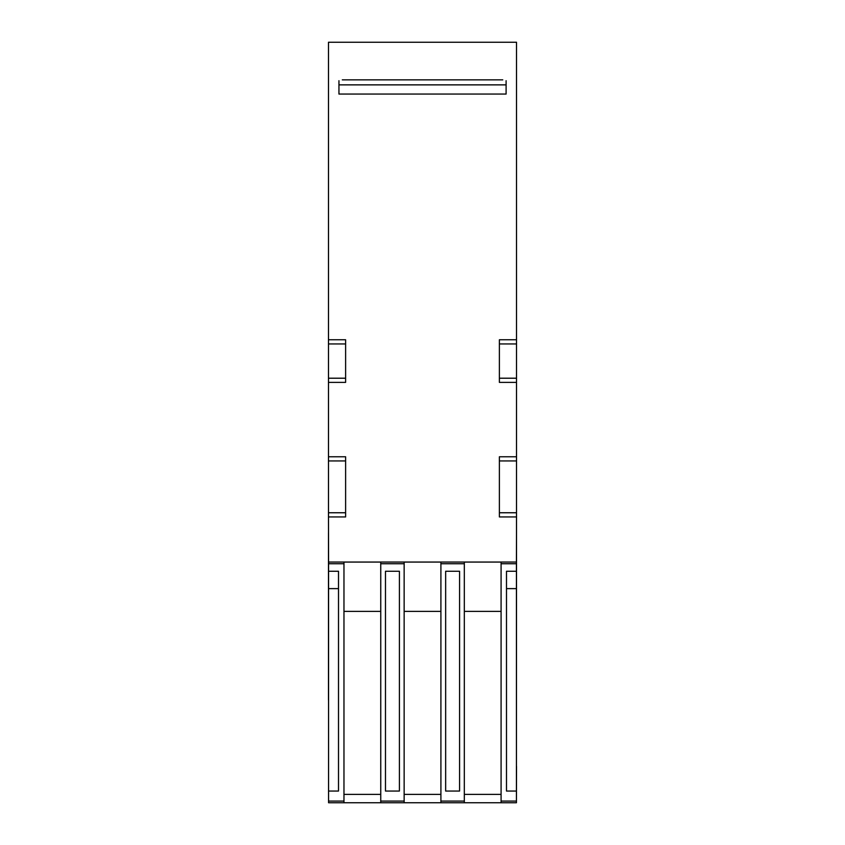<?xml version="1.0" encoding="UTF-8"?>
<svg xmlns="http://www.w3.org/2000/svg" width="845" height="845" viewBox="0 0 845 845"><rect width="100%" height="100%" fill="white"/><g stroke="black" fill="none" stroke-linecap="round" stroke-linejoin="round"><path stroke-width="1.27" d="M501.085 802.75L464.317 802.75L464.317 562.062L501.085 562.062L501.085 802.75L516.432 802.75L516.432 571.262L506.493 571.262L506.493 791.047L516.432 791.047M516.432 766.394L516.517 516.939L499.384 516.939L499.384 456.765L516.517 456.765L516.517 382.384L499.384 382.384L499.384 339.764L516.517 339.764L516.517 42.25L328.483 42.25L328.483 339.764L345.616 339.764L345.616 382.384L328.483 382.384L328.483 456.765L345.616 456.765L345.616 516.939L328.483 516.939L328.568 562.062L440.91 562.062L440.91 802.75L464.317 802.75M440.91 802.75L404.142 802.75L404.142 562.062M380.746 562.062L380.746 802.75L404.142 802.75M380.746 802.75L343.968 802.75L343.968 562.062M328.568 562.062L328.568 571.262L338.507 571.262L338.507 791.047L328.568 791.047L328.568 802.75L343.968 802.75M506.102 84.87L338.951 84.87M342.299 79.852L502.754 79.852M501.085 562.062L516.432 562.062L516.517 532.815M506.102 80.698L506.102 94.059L338.951 94.059L338.951 80.698M464.317 794.395L501.085 794.395M501.085 611.368L464.317 611.368M404.142 794.395L440.91 794.395M440.91 611.368L404.142 611.368M343.968 794.395L380.746 794.395M380.746 611.368L343.968 611.368M459.574 791.047L445.653 791.047L445.653 571.262L459.574 571.262L459.574 791.047M399.41 571.262L399.41 791.047L385.478 791.047L385.478 571.262L399.41 571.262M516.432 571.262L516.432 562.062M440.91 562.062L464.317 562.062M328.568 699.956L328.568 802.729M328.483 699.956L328.483 532.815M328.483 516.939L328.483 456.765M328.483 382.384L328.483 339.764M328.568 791.047L328.568 571.262M516.517 382.384L516.517 339.764M516.517 516.939L516.517 456.765M516.517 460.947L499.384 460.947L499.384 512.757L516.517 512.757M516.517 378.211L499.384 378.211L499.384 343.947L516.517 343.947M506.493 588.627L516.432 588.627M328.483 460.947L345.616 460.947L345.616 512.757L328.483 512.757M328.483 378.211L345.616 378.211L345.616 343.947L328.483 343.947M338.507 588.627L328.568 588.627M516.432 802.729L516.517 766.394M440.91 801.081L464.317 801.081M440.91 563.731L464.317 563.731M380.746 801.081L404.142 801.081M380.746 563.731L404.142 563.731M501.085 563.731L516.432 563.731M501.085 801.081L516.432 801.081M328.568 801.081L343.968 801.081M328.568 563.731L343.968 563.731"/></g></svg>
